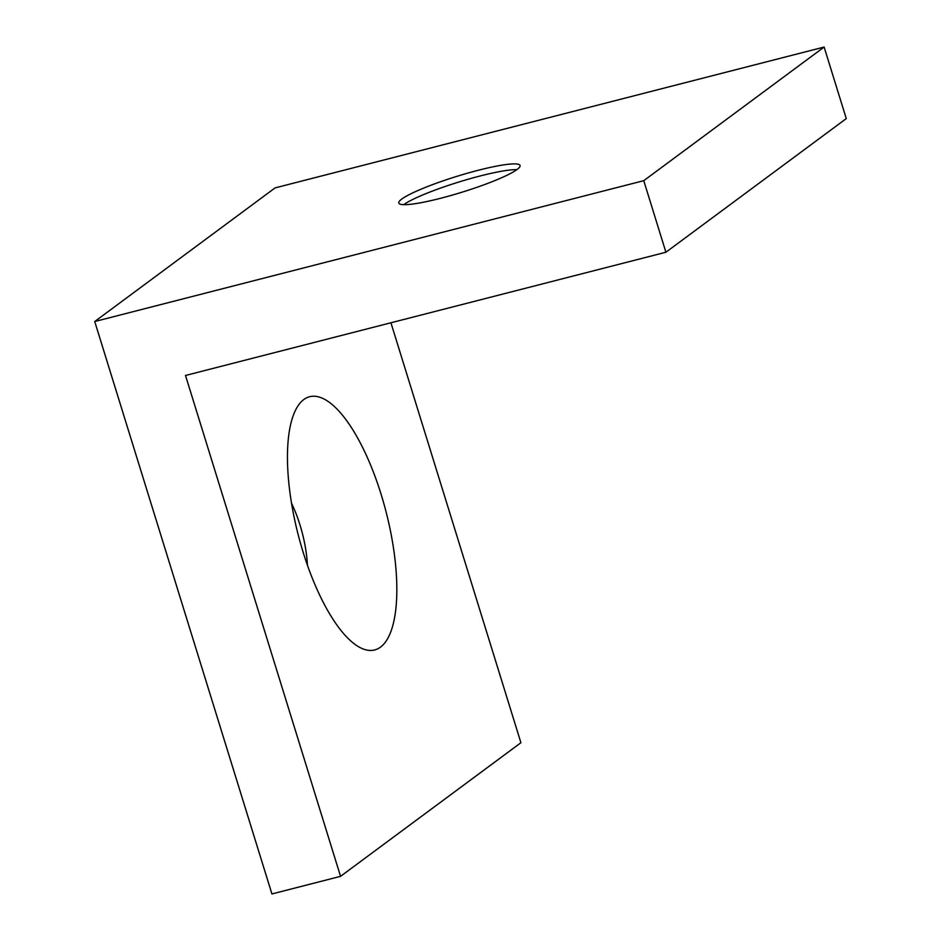 <?xml version="1.0" encoding="UTF-8"?>
<svg xmlns="http://www.w3.org/2000/svg" width="941" height="941" viewBox="0 0 941 941"><rect width="100%" height="100%" fill="white"/><g stroke="black" fill="none" stroke-linecap="round" stroke-linejoin="round"><path stroke-width="1.41" d="M403.736 204.656A63.47 8.328 162.8 0 1 480.133 175.979A63.47 8.328 162.8 0 1 516.88 169.639M303.131 552.214A130.717 45.403 -104.4 0 1 295.674 409.888A130.717 45.403 -104.4 0 1 381.14 494.425A130.717 45.403 -104.4 0 1 356.016 645.103A130.717 45.403 -104.4 0 1 303.131 552.214M291.534 503.223A63.47 22.043 -104.4 0 1 299.991 524.96A63.47 22.043 -104.4 0 1 307.448 565.294M440.482 198.316A63.47 8.328 162.8 0 1 398.796 203.056A63.47 8.328 162.8 0 1 478.369 170.25A63.47 8.328 162.8 0 1 520.055 165.522A63.47 8.328 162.8 0 1 440.482 198.316M340.548 876.342L185.506 375.471L665.91 252.235L643.762 180.672L94.723 321.528L271.925 893.95L340.548 876.342L520.914 742.72L390.927 322.775M665.91 252.235L846.277 118.601L824.128 47.05L275.09 187.894L94.723 321.528M643.762 180.672L824.128 47.05"/></g></svg>
